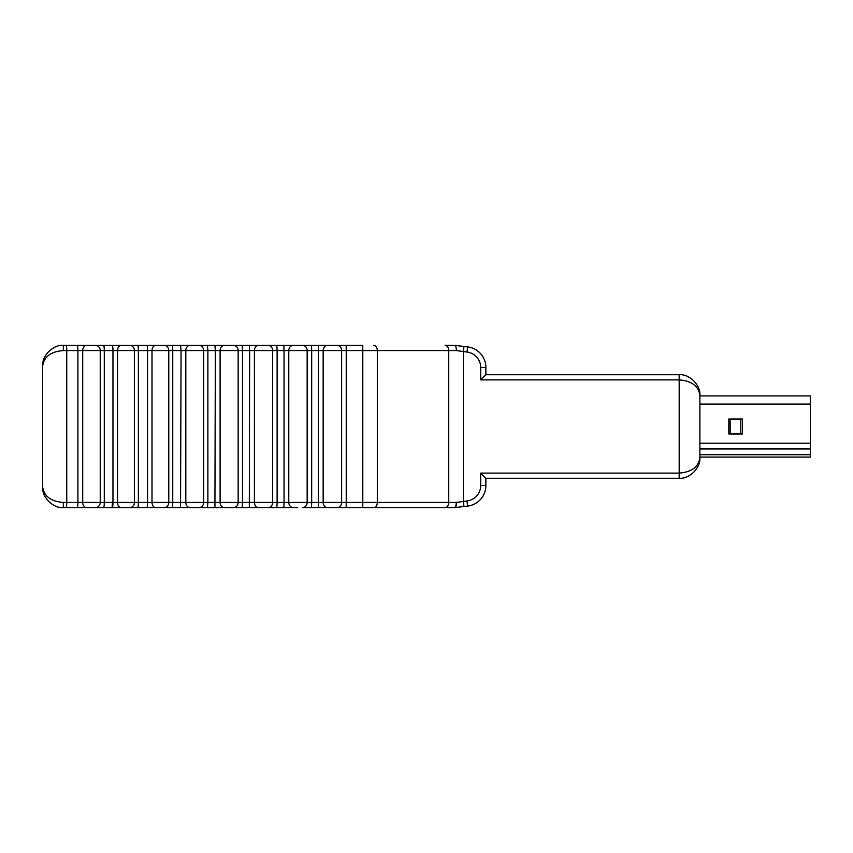 <?xml version="1.0" encoding="UTF-8"?>
<svg xmlns="http://www.w3.org/2000/svg" width="853" height="853" viewBox="0 0 853 853"><rect width="100%" height="100%" fill="white"/><g stroke="black" fill="none" stroke-linecap="round" stroke-linejoin="round"><path stroke-width="1.28" d="M77.09 345.38A5.182 0.821 90 0 1 77.911 350.562L66.758 350.562L66.758 502.438L77.911 502.438A5.182 0.821 90 0 1 77.09 507.62L63.357 507.62C53.11 508.548 41.722 497.16 42.65 486.903L42.65 366.097C41.722 355.84 53.11 344.452 63.357 345.38L336.967 345.38A5.182 4.67 90 0 1 341.637 350.562L323.159 350.562L323.159 502.438L341.637 502.438A5.182 4.67 90 0 1 336.967 507.62L302.314 507.62M283.804 345.38L284.049 350.562L277.118 350.562L277.118 502.438L284.049 502.438L283.804 507.62L297.782 507.62L179.343 507.62M267.97 345.38A5.182 4.702 90 0 1 272.672 350.562L254.418 350.562L254.418 502.438L272.672 502.438A5.182 4.702 90 0 1 267.97 507.62L77.09 507.62M327.925 507.62L332.329 507.62M332.297 345.38L311.1 345.38M297.782 345.38L179.343 345.38M155.726 507.62L173.01 507.62M173.01 345.38L148.155 345.38M113.694 507.62L146.321 507.62M125.188 345.38L111.775 345.38M86.366 507.62L95.184 507.62M90.663 345.38L78.732 345.38M311.1 507.62L318.596 507.62M362.77 507.62L362.792 502.438L448.742 502.438L448.742 350.562L377.314 350.562L377.314 502.438A5.182 3.657 -90 0 1 373.657 507.62L445.095 507.62L346.158 507.62L346.233 502.438L362.792 502.438L362.792 350.562L346.233 350.562L346.233 502.438L341.637 502.438L341.637 350.562L346.233 350.562L346.158 345.38L336.967 345.38M454.5 507.62L445.095 507.62A5.182 3.657 -90 0 0 448.742 502.438L456.27 502.438L467.007 500.946A15.535 15.535 0 0 0 480.697 485.517L480.697 473.106L679.18 473.106C691.666 472.114 698.575 466.932 699.886 457.571C700.814 467.817 689.427 479.205 679.18 478.277L485.869 478.277L485.869 485.517A20.707 20.707 0 0 1 467.625 506.085L455.107 507.578A5.182 1.759 -96.8 0 0 456.27 502.438A5.182 1.77 -90 0 1 454.5 507.62A5.182 5.182 -90 0 0 455.107 507.578A5.182 5.182 -90 0 1 454.5 507.62M336.967 507.62L346.158 507.62M283.804 507.62L267.97 507.62M456.27 350.562C456.334 347.512 455.854 345.796 454.841 345.38L467.625 346.915A20.707 20.707 0 0 1 485.869 367.483L485.869 374.723L679.18 374.723C689.427 373.795 700.814 385.183 699.886 395.429L699.886 457.571C700.814 467.817 689.427 479.205 679.18 478.277L679.18 379.894L480.697 379.894L480.697 367.483A15.535 15.535 0 0 0 467.007 352.054L456.27 350.562L448.742 350.562A5.182 3.657 90 0 0 445.095 345.38L454.809 345.38M332.329 345.38L362.76 345.38M146.897 345.38A5.182 0.629 90 0 1 147.526 350.562L117.522 350.562L117.522 502.438L134.411 502.438L134.411 350.562A5.182 4.606 90 0 0 129.795 345.38L138.421 345.38M95.184 345.38L103.426 345.38M699.886 395.429C698.575 386.068 691.666 380.886 679.18 379.894L679.18 374.723C689.427 373.795 700.814 385.183 699.886 395.429M63.357 502.438L63.357 507.62C53.11 508.548 41.722 497.16 42.65 486.903C43.972 496.275 50.871 501.457 63.357 502.438L66.758 502.438A5.182 0.853 90 0 1 65.916 507.62M63.357 350.562C50.871 351.543 43.972 356.725 42.65 366.097C41.722 355.84 53.11 344.452 63.357 345.38L63.357 350.562L66.758 350.562A5.182 0.853 90 0 0 65.916 345.38M485.869 478.277L480.697 473.106M463.979 506.522L463.36 501.383L463.36 351.617L463.979 346.478M485.869 374.723L480.697 379.894M699.886 395.92L810.35 395.92L810.35 457.08L699.886 457.08M728.814 419.026L742.398 419.026L742.398 433.974L728.814 433.974L728.814 419.026M730.168 419.026L730.168 433.974M318.297 345.38L318.446 350.562L323.159 350.562A5.182 4.564 90 0 1 327.733 345.38M318.297 507.62L318.446 350.562L311.676 350.562L311.676 502.438L323.159 502.438A5.182 4.564 90 0 0 327.733 507.62M302.463 345.38A5.182 4.681 90 0 1 307.155 350.562L288.783 350.562L288.783 502.438L307.155 502.438A5.182 4.681 90 0 1 302.463 507.62M293.283 507.62A5.182 4.5 90 0 1 288.783 502.438L284.049 502.438L284.049 350.562L288.783 350.562A5.182 4.5 90 0 1 293.283 345.38M249.311 345.38L249.652 350.562L254.418 350.562A5.182 4.425 90 0 1 258.843 345.38M249.311 507.62L249.652 350.562L242.497 350.562L242.497 502.438L254.418 502.438A5.182 4.425 90 0 0 258.843 507.62M233.445 345.38A5.182 4.702 90 0 1 238.147 350.562L220.106 350.562L220.106 502.438L238.147 502.438A5.182 4.702 90 0 1 233.445 507.62M214.924 345.38L215.351 350.562L220.106 350.562A5.182 4.318 90 0 1 224.424 345.38M214.924 507.62L215.351 350.562L207.876 350.562L207.876 502.438L220.106 502.438A5.182 4.318 90 0 0 224.424 507.62M198.93 345.38A5.182 4.702 90 0 1 203.632 350.562L185.815 350.562L185.815 502.438L203.632 502.438A5.182 4.702 90 0 1 198.93 507.62M180.537 345.38L181.071 350.562L185.815 350.562A5.182 4.212 90 0 1 190.016 345.38M180.537 507.62L181.071 350.562L172.754 350.562L172.754 502.438L185.815 502.438A5.182 4.212 90 0 0 190.016 507.62M164.245 345.38A5.182 4.532 90 0 1 168.777 350.562L152.005 350.562L152.005 502.438L168.777 502.438A5.182 4.532 90 0 1 164.245 507.62M137.717 345.38A5.182 0.65 90 0 1 138.367 350.562L138.367 502.438L147.526 502.438L147.526 350.562L152.005 350.562A5.182 3.849 90 0 1 155.854 345.38M146.897 507.62A5.182 0.629 90 0 0 147.526 502.438L152.005 502.438A5.182 3.849 90 0 0 155.854 507.62M112.255 345.38A5.182 0.725 90 0 1 112.969 350.562L117.522 350.562A5.182 3.828 90 0 1 121.361 345.38M137.717 507.62A5.182 0.65 90 0 0 138.367 502.438L134.411 502.438A5.182 4.606 90 0 1 129.795 507.62M112.255 507.62A5.182 0.725 90 0 0 112.969 502.438L112.969 350.562L104.29 350.562L104.29 502.438L117.522 502.438A5.182 3.828 90 0 0 121.361 507.62M95.451 345.38A5.182 4.787 90 0 1 100.238 350.562L82.709 350.562L82.709 502.438L100.238 502.438A5.182 4.787 90 0 1 95.451 507.62M86.686 507.62A5.182 3.977 90 0 1 82.709 502.438L77.911 502.438L77.911 350.562L82.709 350.562A5.182 3.977 90 0 1 86.686 345.38M276.852 507.62L277.118 502.438L272.672 502.438L272.672 350.562L277.118 350.562L276.852 345.38M311.505 507.62L311.676 502.438L307.155 502.438L307.155 350.562L311.676 350.562L311.505 345.38M242.135 507.62L242.497 502.438L238.147 502.438L238.147 350.562L242.497 350.562L242.135 345.38M172.199 507.62A5.182 0.554 90 0 0 172.754 502.438L168.777 502.438L168.777 350.562L172.754 350.562A5.182 0.554 90 0 0 172.199 345.38M103.544 507.62A5.182 0.746 90 0 0 104.29 502.438L100.238 502.438L100.238 350.562L104.29 350.562A5.182 0.746 90 0 0 103.544 345.38M207.418 507.62L207.876 502.438L203.632 502.438L203.632 350.562L207.876 350.562L207.418 345.38M480.697 485.517L485.869 485.517A20.707 20.707 0 0 1 467.625 506.085L467.007 500.946M467.007 352.054L467.625 346.915A20.707 20.707 0 0 1 485.869 367.483L480.697 367.483M373.657 345.38A5.182 3.657 90 0 1 377.314 350.562L362.792 350.562L362.77 345.38M111.775 507.62A5.182 0.618 90 0 0 112.393 502.438M699.886 448.977L810.35 448.977M699.886 454.692L810.35 454.692M699.886 443.219L810.35 443.219M699.886 404.077L810.35 404.077M740.799 419.026L740.799 433.974"/></g></svg>
